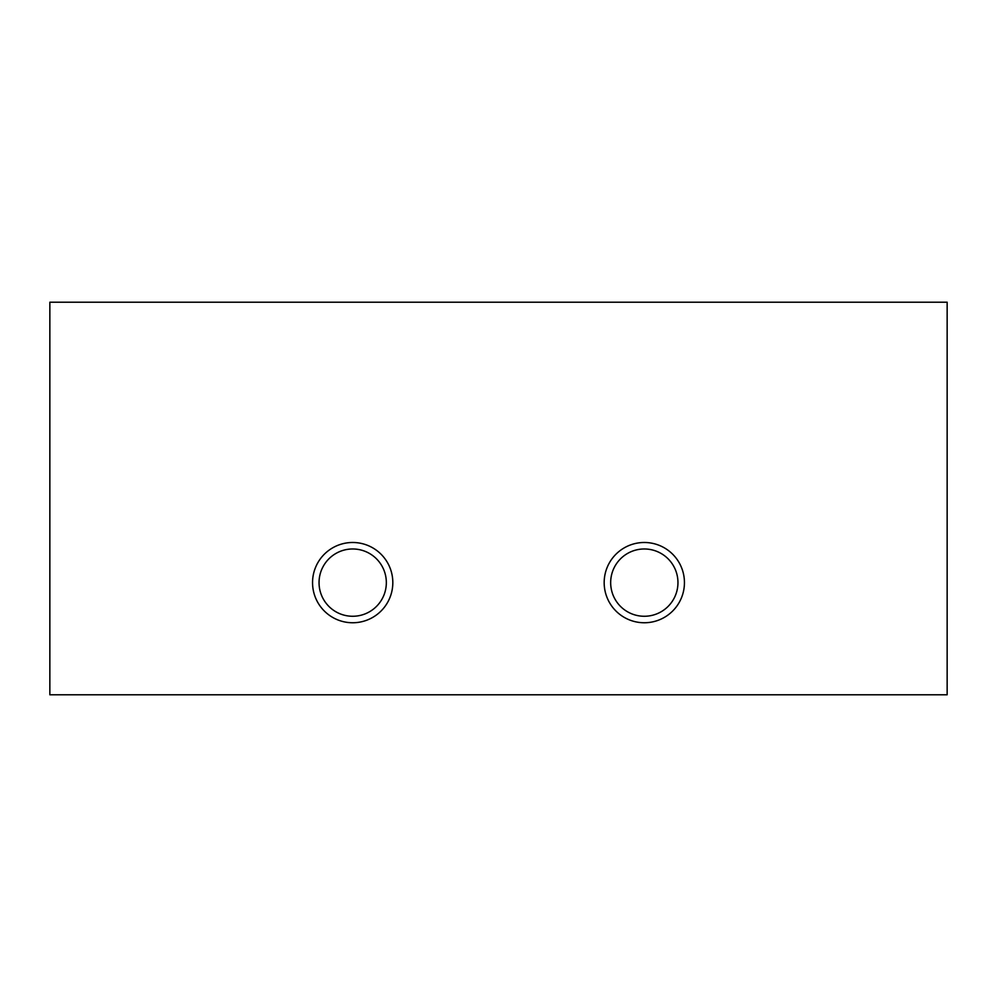 <?xml version="1.0" encoding="UTF-8"?>
<svg xmlns="http://www.w3.org/2000/svg" width="997" height="997" viewBox="0 0 997 997"><rect width="100%" height="100%" fill="white"/><g stroke="black" fill="none" stroke-linecap="round" stroke-linejoin="round"><path stroke-width="1.5" d="M684.441 582.622A40.129 40.129 0 0 0 624.247 547.864A40.129 40.129 0 0 0 624.247 617.38A40.129 40.129 0 0 0 684.441 582.622M49.85 302.216L947.15 302.216L947.15 694.784L49.85 694.784L49.85 302.216M392.818 582.622A40.129 40.129 0 0 0 332.624 547.864A40.129 40.129 0 0 0 332.624 617.38A40.129 40.129 0 0 0 392.818 582.622M677.96 582.622A33.649 33.649 0 0 0 627.487 553.485A33.649 33.649 0 0 0 627.487 611.759A33.649 33.649 0 0 0 677.96 582.622M386.338 582.622A33.649 33.649 0 0 0 335.864 553.485A33.649 33.649 0 0 0 335.864 611.759A33.649 33.649 0 0 0 386.338 582.622"/></g></svg>
